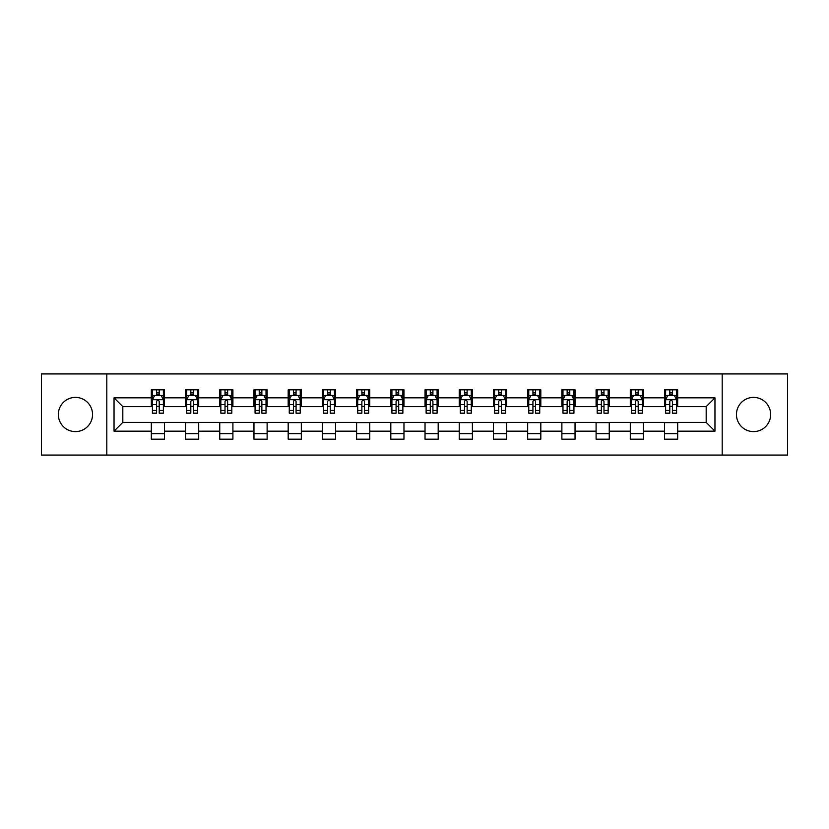 <?xml version="1.0" encoding="UTF-8"?>
<svg xmlns="http://www.w3.org/2000/svg" width="829" height="829" viewBox="0 0 829 829"><rect width="100%" height="100%" fill="white"/><g stroke="black" fill="none" stroke-linecap="round" stroke-linejoin="round"><path stroke-width="1.24" d="M753.561 397.392A17.108 17.108 0 0 0 736.453 414.5A17.108 17.108 0 0 0 753.561 431.608A17.108 17.108 0 0 0 770.659 414.5A17.108 17.108 0 0 0 753.561 397.392M75.439 397.392A17.108 17.108 0 0 0 58.341 414.5A17.108 17.108 0 0 0 75.439 431.608A17.108 17.108 0 0 0 92.547 414.5A17.108 17.108 0 0 0 75.439 397.392M722.194 455.069L787.55 455.069L787.55 373.931L722.194 373.931L722.194 455.069L106.806 455.069L106.806 373.931L41.45 373.931L41.45 455.069L106.806 455.069M722.194 373.931L106.806 373.931M677.676 397.837L677.676 389.827L664.516 389.827L664.516 397.837L643.459 397.837L643.459 389.827L630.299 389.827L630.299 397.837L609.253 397.837L609.253 389.827L596.092 389.827L596.092 397.837L575.036 397.837L575.036 389.827L561.875 389.827L561.875 397.837L540.819 397.837L540.819 389.827L527.669 389.827L527.669 397.837L506.612 397.837L506.612 389.827L493.452 389.827L493.452 397.837L472.395 397.837L472.395 389.827L459.235 389.827L459.235 397.837L438.189 397.837L438.189 389.827L425.028 389.827L425.028 397.837L403.972 397.837L403.972 389.827L390.811 389.827L390.811 397.837L369.765 397.837L369.765 389.827L356.605 389.827L356.605 397.837L335.548 397.837L335.548 389.827L322.388 389.827L322.388 397.837L301.331 397.837L301.331 389.827L288.181 389.827L288.181 397.837L267.125 397.837L267.125 389.827L253.964 389.827L253.964 397.837L232.908 397.837L232.908 389.827L219.747 389.827L219.747 397.837L198.701 397.837L198.701 389.827L185.541 389.827L185.541 397.837L164.484 397.837L164.484 389.827L151.324 389.827L151.324 397.837L114.039 397.837L114.039 431.163L122.816 422.396L151.324 422.396L151.324 439.173L164.484 439.173L164.484 422.396L185.541 422.396L185.541 439.173L198.701 439.173L198.701 422.396L219.747 422.396L219.747 439.173L232.908 439.173L232.908 422.396L253.964 422.396L253.964 439.173L267.125 439.173L267.125 422.396L288.181 422.396L288.181 439.173L301.331 439.173L301.331 422.396L322.388 422.396L322.388 439.173L335.548 439.173L335.548 422.396L356.605 422.396L356.605 439.173L369.765 439.173L369.765 422.396L390.811 422.396L390.811 439.173L403.972 439.173L403.972 422.396L425.028 422.396L425.028 439.173L438.189 439.173L438.189 422.396L459.235 422.396L459.235 439.173L472.395 439.173L472.395 422.396L493.452 422.396L493.452 439.173L506.612 439.173L506.612 422.396L527.669 422.396L527.669 439.173L540.819 439.173L540.819 422.396L561.875 422.396L561.875 439.173L575.036 439.173L575.036 422.396L596.092 422.396L596.092 439.173L609.253 439.173L609.253 422.396L630.299 422.396L630.299 439.173L643.459 439.173L643.459 422.396L664.516 422.396L664.516 439.173L677.676 439.173L677.676 422.396L706.184 422.396L706.184 406.604L677.676 406.604L677.676 397.837L714.961 397.837L714.961 431.163L677.676 431.163M664.516 431.163L643.459 431.163M630.299 431.163L609.253 431.163M596.092 431.163L575.036 431.163M561.875 431.163L540.819 431.163M527.669 431.163L506.612 431.163M493.452 431.163L472.395 431.163M459.235 431.163L438.189 431.163M425.028 431.163L403.972 431.163M390.811 431.163L369.765 431.163M356.605 431.163L335.548 431.163M322.388 431.163L301.331 431.163M288.181 431.163L267.125 431.163M253.964 431.163L232.908 431.163M219.747 431.163L198.701 431.163M185.541 431.163L164.484 431.163M151.324 431.163L114.039 431.163M664.516 397.837L664.516 406.604L643.459 406.604L643.459 397.837M630.299 397.837L630.299 406.604L609.253 406.604L609.253 397.837M596.092 397.837L596.092 406.604L575.036 406.604L575.036 397.837M561.875 397.837L561.875 406.604L540.819 406.604L540.819 397.837M527.669 397.837L527.669 406.604L506.612 406.604L506.612 397.837M493.452 397.837L493.452 406.604L472.395 406.604L472.395 397.837M459.235 397.837L459.235 406.604L438.189 406.604L438.189 397.837M425.028 397.837L425.028 406.604L403.972 406.604L403.972 397.837M390.811 397.837L390.811 406.604L369.765 406.604L369.765 397.837M356.605 397.837L356.605 406.604L335.548 406.604L335.548 397.837M322.388 397.837L322.388 406.604L301.331 406.604L301.331 397.837M288.181 397.837L288.181 406.604L267.125 406.604L267.125 397.837M253.964 397.837L253.964 406.604L232.908 406.604L232.908 397.837M219.747 397.837L219.747 406.604L198.701 406.604L198.701 397.837M185.541 397.837L185.541 406.604L164.484 406.604L164.484 397.837M151.324 397.837L151.324 406.604L122.816 406.604L114.039 397.837M122.816 406.604L122.816 422.396M714.961 431.163L706.184 422.396M706.184 406.604L714.961 397.837M151.324 395.309L152.422 395.309M156.588 395.309L159.22 395.309M163.386 395.309L164.484 395.309M151.324 406.386L152.422 406.386M156.588 406.386L159.22 406.386M163.386 406.386L164.484 406.386M151.324 422.614L164.484 422.614M151.324 433.691L164.484 433.691M185.541 422.614L198.701 422.614M185.541 433.691L198.701 433.691M185.541 395.309L186.639 395.309M190.805 395.309L193.437 395.309M197.603 395.309L198.701 395.309M185.541 406.386L186.639 406.386M190.805 406.386L193.437 406.386M197.603 406.386L198.701 406.386M219.747 422.614L232.908 422.614M219.747 433.691L232.908 433.691M219.747 395.309L220.846 395.309M225.011 395.309L227.643 395.309M231.809 395.309L232.908 395.309M219.747 406.386L220.846 406.386M225.011 406.386L227.643 406.386M231.809 406.386L232.908 406.386M253.964 422.614L267.125 422.614M253.964 433.691L267.125 433.691M253.964 395.309L255.063 395.309M259.228 395.309L261.86 395.309M266.026 395.309L267.125 395.309M253.964 406.386L255.063 406.386M259.228 406.386L261.86 406.386M266.026 406.386L267.125 406.386M288.181 422.614L301.331 422.614M288.181 433.691L301.331 433.691M288.181 395.309L289.269 395.309M293.435 395.309L296.067 395.309M300.243 395.309L301.331 395.309M288.181 406.386L289.269 406.386M293.435 406.386L296.067 406.386M300.243 406.386L301.331 406.386M322.388 422.614L335.548 422.614M322.388 433.691L335.548 433.691M322.388 395.309L323.486 395.309M327.652 395.309L330.284 395.309M334.45 395.309L335.548 395.309M322.388 406.386L323.486 406.386M327.652 406.386L330.284 406.386M334.45 406.386L335.548 406.386M356.605 422.614L369.765 422.614M356.605 433.691L369.765 433.691M356.605 395.309L357.703 395.309M361.869 395.309L364.501 395.309M368.667 395.309L369.765 395.309M356.605 406.386L357.703 406.386M361.869 406.386L364.501 406.386M368.667 406.386L369.765 406.386M390.811 422.614L403.972 422.614M390.811 433.691L403.972 433.691M390.811 395.309L391.91 395.309M396.075 395.309L398.708 395.309M402.873 395.309L403.972 395.309M390.811 406.386L391.91 406.386M396.075 406.386L398.708 406.386M402.873 406.386L403.972 406.386M425.028 422.614L438.189 422.614M425.028 433.691L438.189 433.691M425.028 395.309L426.127 395.309M430.292 395.309L432.925 395.309M437.09 395.309L438.189 395.309M425.028 406.386L426.127 406.386M430.292 406.386L432.925 406.386M437.09 406.386L438.189 406.386M459.235 422.614L472.395 422.614M459.235 433.691L472.395 433.691M459.235 395.309L460.333 395.309M464.499 395.309L467.131 395.309M471.297 395.309L472.395 395.309M459.235 406.386L460.333 406.386M464.499 406.386L467.131 406.386M471.297 406.386L472.395 406.386M493.452 422.614L506.612 422.614M493.452 433.691L506.612 433.691M493.452 395.309L494.55 395.309M498.716 395.309L501.348 395.309M505.514 395.309L506.612 395.309M493.452 406.386L494.55 406.386M498.716 406.386L501.348 406.386M505.514 406.386L506.612 406.386M527.669 422.614L540.819 422.614M527.669 433.691L540.819 433.691M527.669 395.309L528.757 395.309M532.933 395.309L535.565 395.309M539.731 395.309L540.819 395.309M527.669 406.386L528.757 406.386M532.933 406.386L535.565 406.386M539.731 406.386L540.819 406.386M561.875 422.614L575.036 422.614M561.875 433.691L575.036 433.691M561.875 395.309L562.974 395.309M567.14 395.309L569.772 395.309M573.937 395.309L575.036 395.309M561.875 406.386L562.974 406.386M567.14 406.386L569.772 406.386M573.937 406.386L575.036 406.386M596.092 422.614L609.253 422.614M596.092 433.691L609.253 433.691M596.092 395.309L597.191 395.309M601.357 395.309L603.989 395.309M608.154 395.309L609.253 395.309M596.092 406.386L597.191 406.386M601.357 406.386L603.989 406.386M608.154 406.386L609.253 406.386M630.299 422.614L643.459 422.614M630.299 433.691L643.459 433.691M630.299 395.309L631.397 395.309M635.563 395.309L638.195 395.309M642.361 395.309L643.459 395.309M630.299 406.386L631.397 406.386M635.563 406.386L638.195 406.386M642.361 406.386L643.459 406.386M664.516 422.614L677.676 422.614M664.516 433.691L677.676 433.691M664.516 395.309L665.614 395.309M669.78 395.309L672.412 395.309M676.578 395.309L677.676 395.309M664.516 406.386L665.614 406.386M669.78 406.386L672.412 406.386M676.578 406.386L677.676 406.386M159.22 392.677L156.588 392.677M163.386 410.438L159.22 410.438L159.22 413.184L163.386 413.184L163.386 399.806L161.199 395.423L154.619 395.423L152.422 399.806L152.422 413.184L156.588 413.184L156.588 410.438L152.422 410.438M152.422 399.806L152.422 389.827M163.386 399.806L163.386 389.827M156.588 395.423L156.588 389.827M159.22 389.827L159.22 395.423M159.22 410.438L159.22 401.454C158.349 399.765 157.469 399.765 156.588 401.454L156.588 410.438M193.437 392.677L190.805 392.677M197.603 410.438L193.437 410.438L193.437 413.184L197.603 413.184L197.603 399.806L195.406 395.423L188.825 395.423L186.639 399.806L186.639 413.184L190.805 413.184L190.805 410.438L186.639 410.438M186.639 399.806L186.639 389.827M197.603 399.806L197.603 389.827M190.805 395.423L190.805 389.827M193.437 389.827L193.437 395.423M193.437 410.438L193.437 401.454C192.556 399.765 191.675 399.765 190.805 401.454L190.805 410.438M227.643 392.677L225.011 392.677M231.809 410.438L227.643 410.438L227.643 413.184L231.809 413.184L231.809 399.806L229.623 395.423L223.042 395.423L220.846 399.806L220.846 413.184L225.011 413.184L225.011 410.438L220.846 410.438M220.846 399.806L220.846 389.827M231.809 399.806L231.809 389.827M225.011 395.423L225.011 389.827M227.643 389.827L227.643 395.423M227.643 410.438L227.643 401.454C226.773 399.765 225.892 399.765 225.011 401.454L225.011 410.438M261.86 392.677L259.228 392.677M266.026 410.438L261.86 410.438L261.86 413.184L266.026 413.184L266.026 399.806L263.829 395.423L257.249 395.423L255.063 399.806L255.063 413.184L259.228 413.184L259.228 410.438L255.063 410.438M255.063 399.806L255.063 389.827M266.026 399.806L266.026 389.827M259.228 395.423L259.228 389.827M261.86 389.827L261.86 395.423M261.86 410.438L261.86 401.454C260.98 399.765 260.109 399.765 259.228 401.454L259.228 410.438M296.067 392.677L293.435 392.677M300.243 410.438L296.067 410.438L296.067 413.184L300.243 413.184L300.243 399.806L298.046 395.423L291.466 395.423L289.269 399.806L289.269 413.184L293.435 413.184L293.435 410.438L289.269 410.438M289.269 399.806L289.269 389.827M300.243 399.806L300.243 389.827M293.435 395.423L293.435 389.827M296.067 389.827L296.067 395.423M296.067 410.438L296.067 401.454C295.197 399.765 294.316 399.765 293.435 401.454L293.435 410.438M330.284 392.677L327.652 392.677M334.45 410.438L330.284 410.438L330.284 413.184L334.45 413.184L334.45 399.806L332.253 395.423L325.683 395.423L323.486 399.806L323.486 413.184L327.652 413.184L327.652 410.438L323.486 410.438M323.486 399.806L323.486 389.827M334.45 399.806L334.45 389.827M327.652 395.423L327.652 389.827M330.284 389.827L330.284 395.423M330.284 410.438L330.284 401.454C329.403 399.765 328.533 399.765 327.652 401.454L327.652 410.438M364.501 392.677L361.869 392.677M368.667 410.438L364.501 410.438L364.501 413.184L368.667 413.184L368.667 399.806L366.47 395.423L359.89 395.423L357.703 399.806L357.703 413.184L361.869 413.184L361.869 410.438L357.703 410.438M357.703 399.806L357.703 389.827M368.667 399.806L368.667 389.827M361.869 395.423L361.869 389.827M364.501 389.827L364.501 395.423M364.501 410.438L364.501 401.454C363.62 399.765 362.739 399.765 361.869 401.454L361.869 410.438M398.708 392.677L396.075 392.677M402.873 410.438L398.708 410.438L398.708 413.184L402.873 413.184L402.873 399.806L400.687 395.423L394.107 395.423L391.91 399.806L391.91 413.184L396.075 413.184L396.075 410.438L391.91 410.438M391.91 399.806L391.91 389.827M402.873 399.806L402.873 389.827M396.075 395.423L396.075 389.827M398.708 389.827L398.708 395.423M398.708 410.438L398.708 401.454C397.837 399.765 396.956 399.765 396.075 401.454L396.075 410.438M432.925 392.677L430.292 392.677M437.09 410.438L432.925 410.438L432.925 413.184L437.09 413.184L437.09 399.806L434.893 395.423L428.313 395.423L426.127 399.806L426.127 413.184L430.292 413.184L430.292 410.438L426.127 410.438M426.127 399.806L426.127 389.827M437.09 399.806L437.09 389.827M430.292 395.423L430.292 389.827M432.925 389.827L432.925 395.423M432.925 410.438L432.925 401.454C432.044 399.765 431.173 399.765 430.292 401.454L430.292 410.438M467.131 392.677L464.499 392.677M471.297 410.438L467.131 410.438L467.131 413.184L471.297 413.184L471.297 399.806L469.11 395.423L462.53 395.423L460.333 399.806L460.333 413.184L464.499 413.184L464.499 410.438L460.333 410.438M460.333 399.806L460.333 389.827M471.297 399.806L471.297 389.827M464.499 395.423L464.499 389.827M467.131 389.827L467.131 395.423M467.131 410.438L467.131 401.454C466.261 399.765 465.38 399.765 464.499 401.454L464.499 410.438M501.348 392.677L498.716 392.677M505.514 410.438L501.348 410.438L501.348 413.184L505.514 413.184L505.514 399.806L503.317 395.423L496.747 395.423L494.55 399.806L494.55 413.184L498.716 413.184L498.716 410.438L494.55 410.438M494.55 399.806L494.55 389.827M505.514 399.806L505.514 389.827M498.716 395.423L498.716 389.827M501.348 389.827L501.348 395.423M501.348 410.438L501.348 401.454C500.467 399.765 499.597 399.765 498.716 401.454L498.716 410.438M535.565 392.677L532.933 392.677M539.731 410.438L535.565 410.438L535.565 413.184L539.731 413.184L539.731 399.806L537.534 395.423L530.954 395.423L528.757 399.806L528.757 413.184L532.933 413.184L532.933 410.438L528.757 410.438M528.757 399.806L528.757 389.827M539.731 399.806L539.731 389.827M532.933 395.423L532.933 389.827M535.565 389.827L535.565 395.423M535.565 410.438L535.565 401.454C534.684 399.765 533.803 399.765 532.933 401.454L532.933 410.438M569.772 392.677L567.14 392.677M573.937 410.438L569.772 410.438L569.772 413.184L573.937 413.184L573.937 399.806L571.751 395.423L565.171 395.423L562.974 399.806L562.974 413.184L567.14 413.184L567.14 410.438L562.974 410.438M562.974 399.806L562.974 389.827M573.937 399.806L573.937 389.827M567.14 395.423L567.14 389.827M569.772 389.827L569.772 395.423M569.772 410.438L569.772 401.454C568.901 399.765 568.02 399.765 567.14 401.454L567.14 410.438M603.989 392.677L601.357 392.677M608.154 410.438L603.989 410.438L603.989 413.184L608.154 413.184L608.154 399.806L605.958 395.423L599.377 395.423L597.191 399.806L597.191 413.184L601.357 413.184L601.357 410.438L597.191 410.438M597.191 399.806L597.191 389.827M608.154 399.806L608.154 389.827M601.357 395.423L601.357 389.827M603.989 389.827L603.989 395.423M603.989 410.438L603.989 401.454C603.108 399.765 602.237 399.765 601.357 401.454L601.357 410.438M638.195 392.677L635.563 392.677M642.361 410.438L638.195 410.438L638.195 413.184L642.361 413.184L642.361 399.806L640.175 395.423L633.594 395.423L631.397 399.806L631.397 413.184L635.563 413.184L635.563 410.438L631.397 410.438M631.397 399.806L631.397 389.827M642.361 399.806L642.361 389.827M635.563 395.423L635.563 389.827M638.195 389.827L638.195 395.423M638.195 410.438L638.195 401.454C637.325 399.765 636.444 399.765 635.563 401.454L635.563 410.438M672.412 392.677L669.78 392.677M676.578 410.438L672.412 410.438L672.412 413.184L676.578 413.184L676.578 399.806L674.381 395.423L667.801 395.423L665.614 399.806L665.614 413.184L669.78 413.184L669.78 410.438L665.614 410.438M665.614 399.806L665.614 389.827M676.578 399.806L676.578 389.827M669.78 395.423L669.78 389.827M672.412 389.827L672.412 395.423M672.412 410.438L672.412 401.454C671.531 399.765 670.661 399.765 669.78 401.454L669.78 410.438M163.334 399.692L152.474 399.692M152.422 395.682L154.484 395.682M161.323 395.682L163.386 395.682M156.588 404.552L152.422 404.552M163.386 404.552L159.22 404.552M159.22 394.076L156.588 394.076M197.54 399.692L186.691 399.692M186.639 395.682L188.701 395.682M195.54 395.682L197.603 395.682M190.805 404.552L186.639 404.552M197.603 404.552L193.437 404.552M193.437 394.076L190.805 394.076M231.757 399.692L220.897 399.692M220.846 395.682L222.908 395.682M229.747 395.682L231.809 395.682M225.011 404.552L220.846 404.552M231.809 404.552L227.643 404.552M227.643 394.076L225.011 394.076M265.974 399.692L255.114 399.692M255.063 395.682L257.125 395.682M263.964 395.682L266.026 395.682M259.228 404.552L255.063 404.552M266.026 404.552L261.86 404.552M261.86 394.076L259.228 394.076M300.181 399.692L289.331 399.692M289.269 395.682L291.331 395.682M298.181 395.682L300.243 395.682M293.435 404.552L289.269 404.552M300.243 404.552L296.067 404.552M296.067 394.076L293.435 394.076M334.398 399.692L323.538 399.692M323.486 395.682L325.548 395.682M332.388 395.682L334.45 395.682M327.652 404.552L323.486 404.552M334.45 404.552L330.284 404.552M330.284 394.076L327.652 394.076M368.604 399.692L357.755 399.692M357.703 395.682L359.755 395.682M366.605 395.682L368.667 395.682M361.869 404.552L357.703 404.552M368.667 404.552L364.501 404.552M364.501 394.076L361.869 394.076M402.821 399.692L391.962 399.692M391.91 395.682L393.972 395.682M400.811 395.682L402.873 395.682M396.075 404.552L391.91 404.552M402.873 404.552L398.708 404.552M398.708 394.076L396.075 394.076M437.038 399.692L426.179 399.692M426.127 395.682L428.189 395.682M435.028 395.682L437.09 395.682M430.292 404.552L426.127 404.552M437.09 404.552L432.925 404.552M432.925 394.076L430.292 394.076M471.245 399.692L460.396 399.692M460.333 395.682L462.395 395.682M469.245 395.682L471.297 395.682M464.499 404.552L460.333 404.552M471.297 404.552L467.131 404.552M467.131 394.076L464.499 394.076M505.462 399.692L494.602 399.692M494.55 395.682L496.612 395.682M503.452 395.682L505.514 395.682M498.716 404.552L494.55 404.552M505.514 404.552L501.348 404.552M501.348 394.076L498.716 394.076M539.669 399.692L528.819 399.692M528.757 395.682L530.819 395.682M537.669 395.682L539.731 395.682M532.933 404.552L528.757 404.552M539.731 404.552L535.565 404.552M535.565 394.076L532.933 394.076M573.886 399.692L563.026 399.692M562.974 395.682L565.036 395.682M571.875 395.682L573.937 395.682M567.14 404.552L562.974 404.552M573.937 404.552L569.772 404.552M569.772 394.076L567.14 394.076M608.103 399.692L597.243 399.692M597.191 395.682L599.253 395.682M606.092 395.682L608.154 395.682M601.357 404.552L597.191 404.552M608.154 404.552L603.989 404.552M603.989 394.076L601.357 394.076M642.309 399.692L631.46 399.692M631.397 395.682L633.46 395.682M640.299 395.682L642.361 395.682M635.563 404.552L631.397 404.552M642.361 404.552L638.195 404.552M638.195 394.076L635.563 394.076M676.526 399.692L665.666 399.692M665.614 395.682L667.677 395.682M674.516 395.682L676.578 395.682M669.78 404.552L665.614 404.552M676.578 404.552L672.412 404.552M672.412 394.076L669.78 394.076"/></g></svg>
